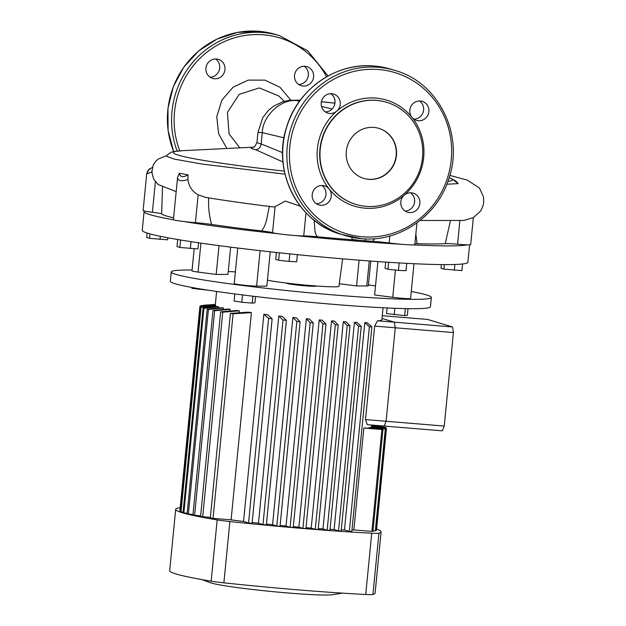 <?xml version="1.0" encoding="UTF-8"?>
<svg xmlns="http://www.w3.org/2000/svg" width="626" height="626" viewBox="0 0 626 626"><rect width="100%" height="100%" fill="white"/><g stroke="black" fill="none" stroke-linecap="round" stroke-linejoin="round"><path stroke-width="0.94" d="M409.381 212.55A9.93 9.539 -73.2 0 1 407.487 212.191A9.93 9.539 -73.2 0 1 400.945 204.772A9.93 9.539 -73.2 0 1 404.294 195.155A9.93 9.539 -73.2 0 1 411.313 192.816A9.93 9.539 -73.2 0 1 413.215 193.176A9.93 9.539 -73.2 0 1 419.725 204.459A9.93 9.539 -73.2 0 1 409.381 212.55M320.762 205.273A9.93 9.539 -73.2 0 1 318.869 204.913A9.93 9.539 -73.2 0 1 312.351 193.63A9.93 9.539 -73.2 0 1 322.695 185.539A9.93 9.539 -73.2 0 1 324.597 185.899A9.93 9.539 -73.2 0 1 329.151 188.982A9.93 9.539 -73.2 0 1 330.16 199.905A9.93 9.539 -73.2 0 1 320.762 205.273M329.769 113.462A9.93 9.539 -73.2 0 1 327.868 113.103A9.93 9.539 -73.2 0 1 321.357 101.819A9.93 9.539 -73.2 0 1 331.702 93.728A9.93 9.539 -73.2 0 1 333.595 94.088A9.93 9.539 -73.2 0 1 340.137 101.506A9.93 9.539 -73.2 0 1 336.78 111.123A9.93 9.539 -73.2 0 1 329.769 113.462M418.379 120.74A9.93 9.539 -73.2 0 1 416.486 120.38A9.93 9.539 -73.2 0 1 411.931 117.297A9.93 9.539 -73.2 0 1 410.922 106.373A9.93 9.539 -73.2 0 1 420.32 101.005A9.93 9.539 -73.2 0 1 422.214 101.365A9.93 9.539 -73.2 0 1 428.732 112.649A9.93 9.539 -73.2 0 1 418.379 120.74M376.57 100.418A53.312 51.215 -73.2 0 1 386.743 102.343A53.312 51.215 -73.2 0 1 421.721 162.924A53.312 51.215 -73.2 0 1 366.179 206.369A53.312 51.215 -73.2 0 1 355.998 204.436A53.312 51.215 -73.2 0 1 321.028 143.855A53.312 51.215 -73.2 0 1 376.57 100.418M284.008 137.806L262.278 132.649L257.935 132.415L256.973 142.29A58.015 3.24 5.6 0 0 259.062 143.385A58.015 3.24 5.6 0 0 261.167 143.941L282.608 152.666M373.918 127.422A26.135 25.11 106.8 0 0 346.694 148.714A26.135 25.11 106.8 0 0 363.839 178.418A26.135 25.11 106.8 0 0 368.831 179.357A26.135 25.11 106.8 0 0 396.055 158.065A26.135 25.11 106.8 0 0 378.91 128.369A26.135 25.11 106.8 0 0 373.918 127.422M363.698 178.371A26.135 25.11 106.8 0 0 368.55 179.279A26.135 25.11 106.8 0 0 395.757 158.057A26.135 25.11 106.8 0 0 378.769 128.322M173.59 217.825A146.351 8.169 5.6 0 1 161.633 213.943A16.722 0.931 5.6 0 0 152.4 212.269A16.722 0.931 -174.4 0 1 143.119 210.516L146.727 173.692C149.231 166.594 150.663 169.489 150.827 168.386L150.827 168.386A6.276 5.963 65.8 0 0 147.392 173.621L146.727 173.692M152.29 171.814L147.392 173.621M300.355 206.236L285.268 201.071L275.088 206.65L273.249 206.924C247.207 203.724 224.648 200.531 205.555 197.354L198.137 194.858L195.406 222.684A16.722 0.931 5.6 0 1 196.314 222.754A16.722 0.931 5.6 0 1 211.643 224.444C209.201 216.08 208.2 207.19 208.638 197.777M314.127 220.227L314.886 229.601C314.894 232.434 315.754 234.82 317.452 236.769A16.722 0.931 5.6 0 0 314.213 236.479A16.722 0.931 5.6 0 0 303.727 235.947A16.722 0.931 -174.4 0 1 286.771 234.805A16.722 0.931 -174.4 0 1 272.537 232.684A16.722 0.931 5.6 0 0 261.457 230.908A146.351 8.169 5.6 0 1 211.643 224.444M317.452 236.769A146.351 8.169 5.6 0 0 345.795 239.257A146.351 8.169 5.6 0 0 357.837 240.22M416.932 222.895L414.795 244.688A16.722 0.931 -174.4 0 1 406.078 244.649A16.722 0.931 -174.4 0 1 389.137 242.958A16.722 0.931 5.6 0 0 375.686 241.526A16.722 0.931 5.6 0 0 372.619 241.3A146.351 8.169 5.6 0 1 363.839 240.666M420.116 220.462L463.905 220.469L473.342 217.582L470.689 244.586A16.722 0.931 -174.4 0 1 457.575 244.21A16.722 0.931 5.6 0 0 456.651 244.132A16.722 0.931 5.6 0 0 445.282 243.639A146.351 8.169 5.6 0 1 417.08 243.686A16.722 0.931 5.6 0 0 414.897 243.655M283.007 161.985L255.682 149.731A63.304 3.537 -174.4 0 1 253.225 147.243M278.734 95.942L259.289 87.93L239.187 94.354L227.434 112.39L229.069 133.917L239.836 147.846M214.483 78.743A9.93 9.539 -73.2 0 1 212.59 78.391A9.93 9.539 -73.2 0 1 206.071 67.099A9.93 9.539 -73.2 0 1 216.416 59.008A9.93 9.539 -73.2 0 1 218.317 59.368A9.93 9.539 -73.2 0 1 224.828 70.652A9.93 9.539 -73.2 0 1 214.483 78.743M303.101 86.028A9.93 9.539 -73.2 0 1 301.208 85.668A9.93 9.539 -73.2 0 1 294.69 74.384A9.93 9.539 -73.2 0 1 305.034 66.286A9.93 9.539 -73.2 0 1 306.936 66.646A9.93 9.539 -73.2 0 1 313.446 77.929A9.93 9.539 -73.2 0 1 303.101 86.028M351.945 237.285L352.008 239.367L359.504 240.376L365.443 240.58L365.607 238.905M298.688 84.463A9.93 9.539 106.8 0 0 307.929 77.319A9.93 9.539 106.8 0 0 304.173 66.262M210.07 77.186A9.93 9.539 106.8 0 0 216.22 74.823A9.93 9.539 106.8 0 0 215.555 58.977M226.909 148.479L218.607 133.737L216.776 116.694L221.847 100.207L233.029 87.202L248.342 80.089L265.009 80.151L280.01 87.296L290.761 100.152M195.406 222.684A16.722 0.931 -174.4 0 1 173.41 219.64L177.565 177.69L179.302 173.3C180.249 177.15 183.16 177.667 188.035 174.842L187.956 179.521C181.47 181.556 178.003 180.945 177.565 177.69M457.316 183.684L457.512 182.643L455.258 180.632L449.124 177.784M458.13 183.567L451.823 178.778M450.305 221.244L445.282 243.639M417.08 243.686L415.844 233.975M374.802 238.67L372.619 241.3M269.493 206.134C267.192 214.335 267.099 224.554 261.457 230.908M179.302 173.3L188.035 174.842M198.137 194.858C192.159 191.399 188.762 186.29 187.956 179.521M161.633 213.943L162.51 187.197M253.405 147.18L182.628 150.663C173.034 151.915 172.823 150.193 166.007 156.085L174.505 159.153L201.916 164.051L285.041 174.184M334.933 103.157L321.365 101.78M300.277 100.215L297.475 100.755L299.525 101.24M413.966 119.183A9.93 9.539 106.8 0 0 423.207 112.038A9.93 9.539 106.8 0 0 419.451 100.974M325.356 111.905A9.93 9.539 106.8 0 0 334.589 104.753A9.93 9.539 106.8 0 0 330.833 93.697M316.349 203.716A9.93 9.539 106.8 0 0 325.59 196.572A9.93 9.539 106.8 0 0 321.834 185.507M404.967 210.993A9.93 9.539 106.8 0 0 414.209 203.849A9.93 9.539 106.8 0 0 410.453 192.785M370.78 261.065L368.362 285.753A12.019 0.673 -174.4 0 1 366.813 285.925L356.562 285.949L339.3 283.711M414.005 263.71L410.593 298.469A12.019 0.673 -174.4 0 1 392.737 297.311L374.63 294.963L377.901 261.574M144.489 211.025A163.597 9.132 5.6 0 0 144.09 211.588L142.258 230.282A163.597 9.132 5.6 0 0 148.166 233.357A163.597 9.132 5.6 0 0 326.569 257.442A163.597 9.132 5.6 0 0 467.888 262.208L469.594 244.805M144.09 211.588A163.597 9.132 5.6 0 0 149.997 214.663A163.597 9.132 5.6 0 0 173.559 219.781M183.95 221.549A163.597 9.132 5.6 0 0 278.672 233.827M295.433 235.579A163.597 9.132 5.6 0 0 400.327 244.195M413.637 244.907A163.597 9.132 5.6 0 0 467.254 244.813M267.451 280.151A37.63 2.097 5.6 0 0 309.354 285.433A37.63 2.097 5.6 0 0 338.956 286.278L342.618 258.843M230.65 247.129L227.974 274.399L216.189 274.423L219.014 245.627M216.189 274.423L198.082 272.075A12.019 0.673 -174.4 0 1 192.01 270.886L194.177 248.78M237.731 248.021L234.241 283.609A12.019 0.673 -174.4 0 0 243.131 285.127A12.019 0.673 -174.4 0 0 256.621 286.129L266.872 286.113L270.236 251.801M356.562 285.949L359.089 260.181M167.831 237.77L167.635 239.813L149.583 238.326L146.695 237.457L147.133 233.036M149.583 238.326L150.021 233.889M160.053 239.5L160.366 236.307M198.536 242.771L197.926 248.937L179.881 247.45L176.994 246.581L177.69 239.508M179.881 247.45L180.609 240.001M190.351 248.624L191.032 241.652M297.366 254.657L296.669 261.738L289.095 261.425L278.625 260.252L275.737 259.383L276.418 252.474M278.625 260.252L279.36 252.794M289.095 261.425L289.83 253.89M406.743 263.35L406.016 270.714L398.441 270.409L387.971 269.235L385.084 268.366L385.702 262.098M387.971 269.235L388.652 262.286M398.441 270.409L399.169 262.928M462.567 263.969L461.918 270.612L443.873 269.133L440.986 268.264L441.346 264.587M443.873 269.133L444.311 264.61M454.335 270.307L454.906 264.485M382.29 315.715L427.527 319.424L452.528 326.96L453.412 332.57L395.264 327.789L386.093 421.275L384.2 426.056L367.298 424.663L365.49 419.584L374.653 326.099L377.478 320.794A83.626 4.672 -174.4 0 0 381.891 319.745L383.065 307.765M452.528 326.96L394.38 322.179L395.264 327.789L374.653 326.099M453.412 332.57L444.241 426.056L365.49 419.584M444.241 426.056L442.347 430.829L384.2 426.056L386.093 421.275L395.264 327.789L394.38 322.179L377.478 320.794M382.016 318.454L394.38 322.179L382.016 318.454M286.755 283.101L286.739 283.249A14.633 0.814 5.6 0 0 305.191 285.847A14.633 0.814 5.6 0 0 315.864 286.105L315.88 285.957M342.352 593.135L332.539 594.7A62.717 3.498 -174.4 0 1 273.265 591.672A62.717 3.498 -174.4 0 1 211.408 583.049A62.717 3.498 -174.4 0 1 210.446 582.728L202.049 579.629M180.155 507.913A20.908 1.166 5.6 0 0 177.862 508.069A178.754 9.977 5.6 0 0 175.695 509.361L169.685 570.646A178.754 9.977 5.6 0 0 211.158 581.186A20.908 1.166 5.6 0 0 223.873 582.837A178.754 9.977 5.6 0 0 299.064 589.942A178.754 9.977 5.6 0 0 365.733 594.489A20.908 1.166 5.6 0 0 372.932 594.473A178.754 9.977 5.6 0 0 375.099 593.182L381.109 531.897A178.754 9.977 5.6 0 0 376.594 529.15M175.695 509.361A178.754 9.977 5.6 0 0 217.167 519.901A20.908 1.166 5.6 0 0 229.883 521.552A178.754 9.977 5.6 0 0 305.073 528.657A178.754 9.977 5.6 0 0 371.742 533.203A20.908 1.166 5.6 0 0 378.941 533.188A178.754 9.977 5.6 0 0 381.109 531.897M411.274 291.513A130.67 7.293 -174.4 0 1 426.627 294.971A130.67 7.293 -174.4 0 1 431.345 297.428A130.67 7.293 -174.4 0 1 318.47 293.625A130.67 7.293 -174.4 0 1 175.976 274.384A130.67 7.293 -174.4 0 1 171.258 271.927A130.67 7.293 -174.4 0 1 192.096 270.025M228.263 271.473A130.67 7.293 -174.4 0 1 235.392 271.919M368.44 284.963A130.67 7.293 -174.4 0 1 375.514 285.918M431.345 297.428L430.43 306.779A130.67 7.293 -174.4 0 1 317.554 302.968A130.67 7.293 -174.4 0 1 175.061 283.735A130.67 7.293 -174.4 0 1 170.342 281.277L171.258 271.927M215.993 305.903A83.626 4.672 -174.4 0 1 215.634 305.691L200.641 307.139L180.585 511.708A98.783 5.517 -174.4 0 0 181.016 511.927L201.071 307.358L215.993 305.903L215.9 306.834M218.286 306.763A83.626 4.672 -174.4 0 1 217.879 306.638L203.082 308.102L183.027 512.671A98.783 5.517 -174.4 0 0 183.856 512.921L203.912 308.352L218.717 306.889A83.626 4.672 -174.4 0 1 218.286 306.763M218.599 308.086L218.717 306.889M223.412 308.031A83.626 4.672 -174.4 0 1 222.105 307.742L207.183 309.197L187.127 513.766A98.783 5.517 -174.4 0 0 188.363 514.048L208.419 309.479L223.412 308.031L223.271 309.479M230.172 309.346A83.626 4.672 -174.4 0 1 228.349 309.017L212.989 310.433L192.933 515.002A98.783 5.517 -174.4 0 0 194.592 515.323L214.648 310.754L230.172 309.346L230.008 311.036M239.296 310.856A83.626 4.672 -174.4 0 1 236.863 310.48L220.634 311.818L200.57 516.387A98.783 5.517 -174.4 0 0 202.707 516.747L222.762 312.178L239.296 310.856L239.109 312.757M251.417 312.617A83.626 4.672 -174.4 0 1 248.178 312.163L230.391 313.383L210.328 517.952A98.783 5.517 -174.4 0 0 213.043 518.359L233.099 313.79L251.417 312.617L231.104 519.838A83.626 4.672 -174.4 0 0 243.545 521.458L248.553 522.96L268.609 318.391L263.867 314.229L243.545 521.458M248.553 522.96A98.783 5.517 -174.4 0 0 252.075 523.367L272.138 318.798L267.537 314.675A83.626 4.672 -174.4 0 1 263.867 314.229M278.797 315.981L283.038 319.996L262.983 524.565A98.783 5.517 -174.4 0 0 266.347 524.917L286.411 320.348L282.248 316.357A83.626 4.672 -174.4 0 1 278.797 315.981L258.475 523.203A83.626 4.672 -174.4 0 1 252.161 522.491M292.89 317.484L296.857 321.412L276.802 525.981A98.783 5.517 -174.4 0 0 280.041 526.294L300.097 321.725L296.176 317.812A83.626 4.672 -174.4 0 1 292.89 317.484L272.576 524.705A83.626 4.672 -174.4 0 1 266.433 524.072M306.333 318.783L310.16 322.672L290.096 527.241A98.783 5.517 -174.4 0 0 293.218 527.522L313.274 322.946L309.479 319.072A83.626 4.672 -174.4 0 1 306.333 318.783L286.019 526.012A83.626 4.672 -174.4 0 1 280.119 525.457M319.205 319.917L322.977 323.783L302.914 528.352A98.783 5.517 -174.4 0 0 305.926 528.602L325.982 324.033L322.218 320.16A83.626 4.672 -174.4 0 1 319.205 319.917L298.892 527.139A83.626 4.672 -174.4 0 1 293.304 526.662M331.53 320.88L335.333 324.761L315.277 529.33A98.783 5.517 -174.4 0 0 318.172 529.541L338.228 324.972L334.409 321.091A83.626 4.672 -174.4 0 1 331.53 320.88L311.216 528.109A83.626 4.672 -174.4 0 1 306.012 527.718M343.298 321.678L347.219 325.598L327.163 530.167A98.783 5.517 -174.4 0 0 329.941 530.347L349.997 325.77L346.029 321.842A83.626 4.672 -174.4 0 1 343.298 321.678L322.977 528.907A83.626 4.672 -174.4 0 1 318.266 528.602M354.433 322.288L358.596 326.279L338.541 530.848A98.783 5.517 -174.4 0 0 341.186 530.989L361.241 326.412L357 322.406A83.626 4.672 -174.4 0 1 354.433 322.288L334.112 529.518A83.626 4.672 -174.4 0 1 330.043 529.314M364.794 322.664L369.387 326.78L349.331 531.349A98.783 5.517 -174.4 0 0 351.82 531.443L371.875 326.874L367.133 322.711A83.626 4.672 -174.4 0 1 364.794 322.664L344.472 529.893A83.626 4.672 -174.4 0 1 341.303 529.799M353.854 529.925L371.922 531.404L381.907 429.506L363.847 428.027L353.854 529.925A83.626 4.672 -174.4 0 1 351.961 529.956M363.847 428.027A83.626 4.672 5.6 0 0 365.428 427.973L382.955 429.413L372.963 531.31A98.783 5.517 -174.4 0 1 371.922 531.404M373.018 530.738L375.31 530.926L385.295 429.021L369.027 427.691L368.972 428.262M369.027 427.691A83.626 4.672 5.6 0 0 369.794 427.566L385.765 428.88L375.772 530.778A98.783 5.517 -174.4 0 1 375.31 530.926M375.827 530.206L376.476 530.261L386.469 428.364L371.202 427.104L371.148 427.683M371.202 427.104A83.626 4.672 5.6 0 0 371.359 426.94L386.461 428.176A98.783 5.517 5.6 0 1 386.477 428.317L376.484 530.214A98.783 5.517 -174.4 0 1 376.476 530.261M344.472 529.893L349.331 531.349M334.112 529.518L338.541 530.848M322.977 528.907L327.163 530.167M311.216 528.109L315.277 529.33M298.892 527.139L302.914 528.352M286.019 526.012L290.096 527.241M272.576 524.705L276.802 525.981M258.475 523.203L262.983 524.565M213.043 518.359L231.104 519.838M202.707 516.747L210.383 517.381M194.592 515.323L200.625 515.816M188.363 514.048L192.988 514.431M183.856 512.921L187.182 513.195M181.016 511.927L183.082 512.091M180.64 511.137L179.873 511.074L199.937 306.497L215.297 305.089M215.454 304.917L199.929 306.317A98.783 5.517 -174.4 0 0 199.921 306.364L179.858 510.933A98.783 5.517 -174.4 0 0 179.873 511.074M200.586 306.255L200.633 305.801L215.321 304.58M215.328 304.51L201.095 305.652A98.783 5.517 -174.4 0 0 200.633 305.801M203.427 305.465L215.336 304.432M212.895 304.596L204.483 305.167A98.783 5.517 -174.4 0 0 203.442 305.269M379.192 425.641L379.153 426.056M371.531 425.43L382.478 426.329A98.783 5.517 5.6 0 1 383.315 426.58L383.261 427.151M383.315 426.58L371.515 425.61M371.453 426.181L385.319 427.323A98.783 5.517 5.6 0 1 385.757 427.542L385.694 428.114M385.757 427.542L371.437 426.369M381.907 429.506A98.783 5.517 5.6 0 0 382.955 429.413M385.295 429.021A98.783 5.517 5.6 0 0 385.765 428.88M201.071 307.358A98.783 5.517 -174.4 0 1 200.641 307.139M203.912 308.352A98.783 5.517 -174.4 0 1 203.082 308.102M208.419 309.479A98.783 5.517 -174.4 0 1 207.183 309.197M214.648 310.754A98.783 5.517 -174.4 0 1 212.989 310.433M222.762 312.178A98.783 5.517 -174.4 0 1 220.634 311.818M233.099 313.79A98.783 5.517 -174.4 0 1 230.391 313.383M272.138 318.798A98.783 5.517 -174.4 0 1 268.609 318.391M286.411 320.348A98.783 5.517 -174.4 0 1 283.038 319.996M300.097 321.725A98.783 5.517 -174.4 0 1 296.857 321.412M313.274 322.946A98.783 5.517 -174.4 0 1 310.16 322.672M325.982 324.033A98.783 5.517 -174.4 0 1 322.977 323.783M338.228 324.972A98.783 5.517 -174.4 0 1 335.333 324.761M349.997 325.77A98.783 5.517 -174.4 0 1 347.219 325.598M361.241 326.412A98.783 5.517 -174.4 0 1 358.596 326.279M371.875 326.874A98.783 5.517 -174.4 0 1 369.387 326.78M408.019 308.657L407.37 315.293L404.662 315.614L386.532 313.579L387.079 307.961M404.662 315.614L405.343 308.61M394.239 314.761L394.873 308.297M208.841 290.284L191.877 288.343L191.963 287.475M199.584 289.525L199.655 288.821M252.912 296.208L252.239 303.101L254.946 302.773L255.557 296.528M252.239 303.101L241.816 302.241L242.536 294.94M241.816 302.241L234.108 301.059L234.805 293.946M361.585 238.67A86.239 82.851 -73.2 0 1 345.114 235.548A86.239 82.851 -73.2 0 1 288.547 137.548A86.239 82.851 -73.2 0 1 378.386 67.279A86.239 82.851 -73.2 0 1 394.849 70.394L390.687 69.142A86.239 82.851 106.8 0 0 374.223 66.02A86.239 82.851 106.8 0 0 284.376 136.296A86.239 82.851 106.8 0 0 340.951 234.296C297.913 222.59 271.809 171.047 286.598 127.164C297.624 89.182 336.24 62.185 374.191 66.02L390.687 69.142M362.344 236.761A84.15 80.848 106.8 0 0 451.252 159.771A84.15 80.848 106.8 0 0 378.738 69.525A84.15 80.848 106.8 0 0 289.83 146.515A84.15 80.848 106.8 0 0 362.344 236.761M365.146 208.192A55.401 53.226 -73.2 0 1 329.151 188.982A55.401 53.226 -73.2 0 1 336.78 111.123A55.401 53.226 -73.2 0 1 375.936 98.086A55.401 53.226 -73.2 0 1 411.931 117.297A55.401 53.226 -73.2 0 1 404.294 195.155A55.401 53.226 -73.2 0 1 365.146 208.192M386.61 102.304A53.312 51.215 106.8 0 0 386.469 102.257A53.312 51.215 106.8 0 0 376.289 100.332A53.312 51.215 106.8 0 0 320.747 143.777A53.312 51.215 106.8 0 0 355.724 204.358A53.312 51.215 106.8 0 0 355.865 204.397M297.475 100.755C281.872 98.039 262.521 115.583 262.278 132.649L261.167 143.941A6.276 5.79 103.3 0 1 255.682 149.731M155.389 181.767L152.4 212.269M389.826 236.002L389.137 242.958M459.86 220.884L457.575 244.21M182.628 150.663A140.208 7.825 5.6 0 0 284.36 171.117M177.181 151.093A86.239 82.851 -73.2 0 1 263.108 32.56A86.239 82.851 -73.2 0 1 279.572 35.682L275.401 34.422A86.239 82.851 106.8 0 0 258.937 31.308A86.239 82.851 106.8 0 0 173.731 151.664M335.012 101.263A84.15 80.848 106.8 0 0 334.448 98.407M326.569 76.802A84.15 80.848 106.8 0 0 221.009 43.186A84.15 80.848 106.8 0 0 179.764 150.843M447.911 181.399A140.208 7.825 5.6 0 0 449.116 177.815M305.997 212.801L303.727 235.947M275.088 206.65L272.537 232.684M321.506 106.459L332.109 108.971M366.813 285.925L369.262 260.956M392.737 297.311L395.405 270.072M198.082 272.075L200.923 243.115M256.621 286.129L260.095 250.666M223.873 582.837L229.883 521.552M372.932 594.473L378.941 533.188M365.733 594.489L371.742 533.203M211.158 581.186L217.167 519.901M394.849 70.394C438.497 82.225 464.562 135.013 448.67 179.192C437.065 216.361 398.973 242.418 361.617 238.67L340.951 234.296M275.401 34.422L258.906 31.3L237.481 32.403L216.925 39.125L198.606 50.996L183.731 67.248L173.277 86.787L167.948 108.329L168.081 130.443L173.684 151.672M328.032 75.981L307.734 50.831L279.572 35.682M284.314 101.295L278.703 95.911M256.973 142.29C255.283 146.257 253.976 147.924 253.06 147.29M152.353 167.314L150.827 168.386M334.941 103.094L321.373 101.717M300.355 100.121L289.306 100.316L282.709 101.764L273.523 106.224L268.429 110.395L262.701 117.751L257.943 132.399M166.226 155.819L158.206 159.059L155.624 161.398L153.284 164.904L151.758 172.056L153.699 179.239L158.206 184.545L176.164 191.611M473.334 217.676L480.705 210.954L483.045 205.86L483.742 202.151L483.538 196.955L479.446 188.019L467.215 180.061L449.828 175.413M457.872 183.653L446.839 184.224M216.612 291.442L215.211 305.731M371.57 425.015L371.382 426.94"/></g></svg>
